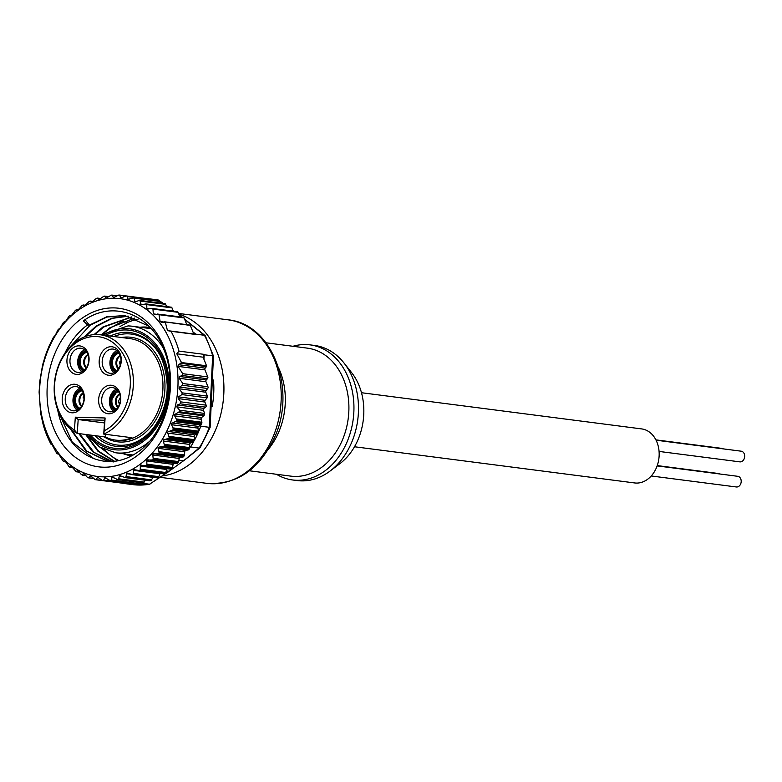 <?xml version="1.0" encoding="UTF-8"?>
<svg xmlns="http://www.w3.org/2000/svg" width="782" height="782" viewBox="0 0 782 782"><rect width="100%" height="100%" fill="white"/><g stroke="black" fill="none" stroke-linecap="round" stroke-linejoin="round"><path stroke-width="1.17" d="M657.134 465.896L737.739 476.306A5.376 4.135 97.4 0 1 741.101 480.119A5.376 4.135 97.4 0 1 739.42 485.827A5.376 4.135 97.4 0 1 736.361 486.971L651.24 475.974M656.069 440.198L741.219 451.194A5.376 4.135 97.4 0 1 744.581 455.007A5.376 4.135 97.4 0 1 742.9 460.715A5.376 4.135 97.4 0 1 739.84 461.859L659.07 451.429M292.976 346.279A68.112 52.326 97.4 0 1 310.043 344.872A68.112 52.326 97.4 0 1 346.573 443.042A68.112 52.326 97.4 0 1 292.595 479.972A68.112 52.326 97.4 0 1 276.437 474.263M292.595 479.972L297.15 480.559A68.112 52.326 -82.6 0 0 330.033 471.067A68.112 52.326 -82.6 0 0 351.128 443.638A68.112 52.326 -82.6 0 0 343.992 362.995A68.112 52.326 -82.6 0 0 314.599 345.458L310.043 344.872M343.992 362.995L351.636 372.662A57.36 44.066 97.4 0 1 357.638 440.559A57.36 44.066 97.4 0 1 339.877 463.658L330.033 471.067M361.48 392.72L641.611 428.907A27.243 20.928 97.4 0 1 658.669 448.223A27.243 20.928 97.4 0 1 650.125 477.137A27.243 20.928 97.4 0 1 634.632 482.944L354.49 446.757M79.94 408.243A8.964 6.882 97.4 0 1 78.669 407.539A8.964 6.882 97.4 0 1 75.698 397.901A8.964 6.882 97.4 0 1 82.198 390.805M84.055 398.067L83.107 397.94A7.351 5.65 97.4 0 1 83.957 396.122M81.045 389.25A10.753 8.26 -82.6 0 0 74.182 398.634A10.753 8.26 -82.6 0 0 78.435 409.455M71.103 345.791L90.077 325.244L106.899 317.052L124.543 315.508M148.854 326.123L124.778 315.527L106.675 316.818L89.334 325.146L87.545 324.911A73.479 56.451 -82.6 0 0 64.886 353.269M85.492 336.495L96.909 326.123L112.315 318.352L128.541 316.172M128.17 316.094L111.758 318.196L96.157 326.026L84.231 336.974M94.925 334.559L103.732 327.003L131.904 317.042M131.532 316.925L102.98 326.905L94.026 334.618M137.974 319.32A73.479 56.451 -82.6 0 0 127.857 322.321L119.969 326.514M105.433 331.949L110.565 327.883L121.972 321.568L127.857 322.321M134.866 318.03L109.812 327.795L102.716 333.66M108.551 461.576L86.812 451.155L71.094 429.367M69.969 428.419L85.873 450.891L108.111 461.536M113.175 462.025L93.987 452.338L79.529 433.668M78.777 433.57L92.618 451.713L110.936 461.576M114.573 461.312L98.6 451.234L86.411 434.645M85.609 434.45L97.965 451.253L114.201 461.351M103.938 449.347A73.479 56.451 -82.6 0 0 118.903 460.588M100.399 447.48L117.632 460.842M81.22 318.841A79.93 61.407 97.4 0 1 164.054 347.247A79.93 61.407 97.4 0 1 136.371 456.268A79.93 61.407 97.4 0 1 53.538 427.862A79.93 61.407 97.4 0 1 81.22 318.841M57.614 409.553A73.479 56.451 -82.6 0 0 93.732 458.526C108.815 464.146 123.576 461.947 137.994 451.928C166.361 432.71 178.609 382.681 163.36 348.322C149.558 312.917 111.552 300.053 83.342 320.884L87.545 324.911M77.877 310.513A89.617 68.855 -82.6 0 0 46.842 432.739A89.617 68.855 -82.6 0 0 139.714 464.586A89.617 68.855 -82.6 0 0 170.75 342.36A89.617 68.855 -82.6 0 0 77.877 310.513M176.781 353.787L203.095 357.188L204.024 354.354L178.99 351.128L176.781 353.787L181.502 362.545L178.785 364.725L178.13 366.396L182.675 373.688L181.991 375.448L179.84 376.523L179.186 378.293L182.832 383.532L182.401 385.233L179.498 387.07L179.107 388.771L182.206 392.867L181.883 394.587L178.482 396.865L178.208 398.595L180.886 401.899L180.28 403.844L177.367 404.939L176.8 406.884L179.635 410.208A93.205 71.602 97.4 0 1 179.244 411.752L174.2 414.841L176.771 420.051A93.205 71.602 97.4 0 1 176.449 421.009L171.17 423.658L173.33 428.986A93.205 71.602 97.4 0 1 172.93 429.895L167.465 432.084L169.205 437.47A93.205 71.602 97.4 0 1 168.746 438.321L163.125 440.022L164.445 445.398A93.205 71.602 97.4 0 1 163.917 446.199L158.189 447.382L159.108 452.71A93.205 71.602 97.4 0 1 158.511 453.433L152.725 454.098L153.233 459.298A93.205 71.602 97.4 0 1 152.588 459.943L146.772 460.08L146.899 465.114A93.205 71.602 97.4 0 1 146.214 465.671L140.418 465.261L140.174 470.08A93.205 71.602 97.4 0 1 139.45 470.549L133.722 469.601L133.126 474.146A93.205 71.602 97.4 0 1 132.373 474.518L126.752 473.042L125.843 477.264A93.205 71.602 97.4 0 1 125.071 477.528L119.597 475.544L118.395 479.405A93.205 71.602 97.4 0 1 117.613 479.571L112.325 477.079L110.868 480.539A93.205 71.602 97.4 0 1 110.076 480.598L105.013 477.636L103.341 480.656A93.205 71.602 97.4 0 1 102.559 480.617L97.76 477.206L95.893 479.767A93.205 71.602 97.4 0 1 95.13 479.61L90.624 475.798L88.62 477.861A93.205 71.602 97.4 0 1 87.447 477.45L84.612 474.136L83.195 473.628L82.667 475.036L81.299 474.547L78.62 471.233L77.418 470.578L76.196 471.683L71.944 466.942L70.869 466.307L70.018 467.216L68.982 466.58L65.326 461.341L63.01 460.969L58.454 453.687L57.643 453.081L56.812 453.492L52.091 444.733L51.113 444.401A93.205 71.602 97.4 0 1 43.157 424.567L40.615 413.14L39.1 392.124L39.823 381.049L42.511 365.487A93.205 71.602 97.4 0 1 42.902 363.933L45.376 355.634A93.205 71.602 97.4 0 1 45.698 354.686L48.816 346.7A93.205 71.602 97.4 0 1 49.217 345.791L52.941 338.225A93.205 71.602 97.4 0 1 53.401 337.365L55.375 335.195L57.702 330.287A93.205 71.602 97.4 0 1 58.23 329.496L60.312 327.834L63.039 322.986A93.205 71.602 97.4 0 1 63.635 322.262L65.786 321.119L68.914 316.387A93.205 71.602 97.4 0 1 69.559 315.742L71.729 315.146L75.248 310.571A93.205 71.602 97.4 0 1 75.932 310.014L78.083 309.955L81.973 305.606A93.205 71.602 97.4 0 1 82.697 305.146L84.788 305.615L89.021 301.549A93.205 71.602 97.4 0 1 89.774 301.178L91.748 302.184L96.303 298.431A93.205 71.602 97.4 0 1 97.076 298.157L98.913 299.682L103.752 296.29A93.205 71.602 97.4 0 1 104.534 296.124L106.186 298.137L111.279 295.146A93.205 71.602 97.4 0 1 112.07 295.088L113.488 297.58L118.805 295.029A93.205 71.602 97.4 0 1 119.587 295.078L120.751 298.01L126.254 295.928A93.205 71.602 97.4 0 1 127.016 296.075L127.877 299.418L133.526 297.834A93.205 71.602 97.4 0 1 134.7 298.235L134.367 301.148L135.921 301.666L138.825 300.562L140.437 301.09L140.261 304.032L141.483 304.687L146.087 303.934M75.932 310.014L78.053 309.975L76.46 309.77M58.63 453.971L56.812 453.492M58.454 453.687L58.024 453.13M65.61 461.761L63.743 461.663L65.717 461.918M72.374 467.519L69.803 467.284L72.462 467.626M79.295 472.084L75.952 471.742L79.383 472.191M85.717 475.436L82.286 475.27L85.981 475.739M83.586 473.403L84.251 473.765M93.381 478.232L88.62 477.861M90.624 475.798L91.211 476.121M101.611 480.158L95.893 479.767M102.559 480.617L127.534 483.843A1.437 1.105 -82.6 0 0 127.593 483.843L102.559 480.617M105.941 477.998L105.013 477.636M103.879 480.285L129.157 483.55A1.437 1.105 -82.6 0 1 128.375 483.892A93.205 71.602 -82.6 0 0 135.11 483.833L109.079 480.236M113.273 477.343L112.325 477.079M145.325 480.246L144.152 482.093A1.437 1.105 97.4 0 1 143.429 482.641A93.205 71.602 97.4 0 1 142.647 482.797L116.586 479.307M120.565 475.7L119.597 475.544M152.871 477.313L151.552 479.865A1.437 1.105 97.4 0 1 150.877 480.5A93.205 71.602 97.4 0 1 150.105 480.764L124.025 477.382M127.74 473.1L126.752 473.042M160.163 473.452A1.437 1.105 -82.6 0 0 159.997 473.765L158.785 476.658A1.437 1.105 97.4 0 1 158.16 477.382A93.205 71.602 97.4 0 1 157.407 477.753L131.317 474.478M134.709 469.562L133.722 469.601M167.299 468.711A1.437 1.105 -82.6 0 0 166.742 469.493L165.774 472.514A1.437 1.105 97.4 0 1 165.207 473.315A93.205 71.602 97.4 0 1 164.484 473.784L138.394 470.617M145.413 465.886L170.437 469.112A1.437 1.105 97.4 0 0 171.248 468.907A93.205 71.602 97.4 0 0 171.932 468.35A1.437 1.105 -82.6 0 0 172.441 467.48L173.164 464.371A1.437 1.105 97.4 0 1 174.376 463.267L176.83 463.501A1.437 1.105 -82.6 0 0 177.622 463.179L152.588 459.943M177.622 463.179A93.205 71.602 97.4 0 0 178.267 462.533A1.437 1.105 -82.6 0 0 178.707 461.615L179.176 458.438A1.437 1.105 97.4 0 1 180.3 457.196L182.783 457.079A1.437 1.105 -82.6 0 0 183.545 456.668L158.511 453.433M183.545 456.668A93.205 71.602 97.4 0 0 184.132 455.945A1.437 1.105 -82.6 0 0 184.503 454.968L184.718 451.771A1.437 1.105 97.4 0 1 185.745 450.393L188.218 449.943A1.437 1.105 -82.6 0 0 188.951 449.425L163.917 446.199M189.723 444.44A1.437 1.105 97.4 0 1 190.642 442.935L193.086 442.162A1.437 1.105 -82.6 0 0 193.77 441.556A93.205 71.602 97.4 0 1 190.573 446.962L189.772 447.548L189.723 444.44L163.096 440.999M194.151 436.522A1.437 1.105 97.4 0 1 194.943 434.919L197.318 433.824A1.437 1.105 -82.6 0 0 197.963 433.13A93.205 71.602 97.4 0 1 194.239 440.696A1.437 1.105 -82.6 0 0 194.444 439.67L194.151 436.522L167.514 433.091M200.163 447.656L199.127 448.066A93.205 71.602 -82.6 0 0 209.332 427.314L200.779 426.21A93.205 71.602 97.4 0 1 198.364 432.221A1.437 1.105 -82.6 0 0 198.491 431.175L197.934 428.116A1.437 1.105 97.4 0 1 198.599 426.415L200.896 425.017A1.437 1.105 -82.6 0 0 201.482 424.235L176.449 421.009M201.482 424.235A93.205 71.602 97.4 0 0 201.805 423.287A1.437 1.105 -82.6 0 0 201.844 422.241L201.042 419.289A1.437 1.105 97.4 0 1 201.56 417.529L203.75 415.829A1.437 1.105 -82.6 0 0 204.278 414.988L179.244 411.752M127.877 299.418L128.864 299.301M117.466 390.238A10.753 8.26 -82.6 0 0 110.604 399.612A10.753 8.26 -82.6 0 0 114.856 410.433M83.166 371.079A10.753 8.26 97.4 0 1 78.914 360.258A10.753 8.26 97.4 0 1 85.776 350.874M118.004 351.744A10.753 8.26 -82.6 0 0 111.132 361.128A10.753 8.26 -82.6 0 0 115.394 371.939M151.356 328.802A63.811 49.022 -82.6 0 0 148.834 328.381L131.992 326.211A63.811 49.022 97.4 0 1 163.115 347.755M75.316 417.177L105.111 417.979L104.231 430.804A49.11 37.732 -82.6 0 0 130.115 376.582A49.11 37.732 -82.6 0 0 95.766 336.504A49.11 37.732 -82.6 0 0 56.06 374.588A49.11 37.732 -82.6 0 0 74.437 430.002L75.316 417.177L78.19 419.543L104.485 422.945M104.231 430.804L103.723 434.078L131.943 437.725A51.26 39.383 97.4 0 1 118.493 440.334A51.26 39.383 97.4 0 1 115.433 440.09A51.26 39.383 97.4 0 1 105.462 437.011L77.242 433.365A51.26 39.383 97.4 0 1 55.502 375.859A51.26 39.383 97.4 0 1 97.281 334.53A51.26 39.383 97.4 0 1 100.34 334.774A51.26 39.383 97.4 0 1 133.351 379.935A51.26 39.383 97.4 0 1 103.723 434.078L104.671 420.257L78.19 419.543L77.242 433.365L74.437 430.002M116.88 350.698A12.189 9.364 -82.6 0 0 110.047 360.981A12.189 9.364 -82.6 0 0 114.045 372.672M112.422 349.036A12.189 9.364 -82.6 0 0 102.256 360.453A12.189 9.364 -82.6 0 0 110.027 373.268A12.189 9.364 -82.6 0 0 110.761 373.327A12.189 9.364 -82.6 0 0 120.936 361.91A12.189 9.364 -82.6 0 0 113.155 349.095A12.189 9.364 -82.6 0 0 112.422 349.036M81.817 371.802A12.189 9.364 97.4 0 1 77.819 360.121A12.189 9.364 97.4 0 1 84.661 349.828M80.204 348.176A12.189 9.364 -82.6 0 0 70.028 359.593A12.189 9.364 -82.6 0 0 77.809 372.408A12.189 9.364 -82.6 0 0 78.542 372.457A12.189 9.364 -82.6 0 0 88.708 361.04A12.189 9.364 -82.6 0 0 80.927 348.225A12.189 9.364 -82.6 0 0 80.204 348.176M116.342 389.182A12.189 9.364 -82.6 0 0 109.509 399.475A12.189 9.364 -82.6 0 0 113.507 411.166M111.885 387.53A12.189 9.364 -82.6 0 0 101.719 398.947A12.189 9.364 -82.6 0 0 109.5 411.762A12.189 9.364 -82.6 0 0 110.223 411.821A12.189 9.364 -82.6 0 0 120.399 400.404A12.189 9.364 -82.6 0 0 112.618 387.589A12.189 9.364 -82.6 0 0 111.885 387.53M79.93 388.204A12.189 9.364 -82.6 0 0 73.088 398.497A12.189 9.364 -82.6 0 0 77.086 410.179M75.473 386.552A12.189 9.364 -82.6 0 0 65.297 397.97A12.189 9.364 -82.6 0 0 73.078 410.785A12.189 9.364 -82.6 0 0 73.811 410.833A12.189 9.364 -82.6 0 0 83.977 399.416A12.189 9.364 -82.6 0 0 76.196 386.601A12.189 9.364 -82.6 0 0 75.473 386.552M108.708 413.786A14.34 11.016 97.4 0 1 98.659 399.201A14.34 11.016 97.4 0 1 110.673 385.213A14.34 11.016 97.4 0 1 120.731 399.798A14.34 11.016 97.4 0 1 108.708 413.786M72.296 412.808A14.34 11.016 97.4 0 1 62.237 398.224A14.34 11.016 97.4 0 1 74.251 384.226A14.34 11.016 97.4 0 1 84.309 398.81A14.34 11.016 97.4 0 1 72.296 412.808M77.027 374.431A14.34 11.016 97.4 0 1 66.969 359.847A14.34 11.016 97.4 0 1 78.982 345.849A14.34 11.016 97.4 0 1 89.04 360.434A14.34 11.016 97.4 0 1 77.027 374.431M109.245 375.292A14.34 11.016 97.4 0 1 99.197 360.707A14.34 11.016 97.4 0 1 111.21 346.719A14.34 11.016 97.4 0 1 121.259 361.304A14.34 11.016 97.4 0 1 109.245 375.292M120.555 364.129L119.587 364.001A7.351 5.65 97.4 0 1 119.705 361.861L120.927 362.017M116.899 370.736A8.964 6.882 97.4 0 1 112.5 361.304A8.964 6.882 97.4 0 1 119.147 353.288M139.87 327.228A64.886 49.852 97.4 0 1 148.971 327.316A64.886 49.852 97.4 0 1 150.173 327.492M84.671 369.866A8.964 6.882 97.4 0 1 82.364 355.243A8.964 6.882 97.4 0 1 86.929 352.428M119.392 404.587L118.493 401.117L120.399 397.334M116.362 409.23A8.964 6.882 97.4 0 1 111.904 400.374A8.964 6.882 97.4 0 1 118.61 391.782M131.591 455.906A64.886 49.852 97.4 0 1 123.517 453.795M149.049 441.801A63.811 49.022 97.4 0 1 119.46 453.071A63.811 49.022 97.4 0 1 115.638 452.768L132.481 454.948A63.811 49.022 -82.6 0 0 133.175 455.026M120.887 362.34L119.656 362.183M105.462 437.011L105.638 434.333M105.111 417.979L104.671 420.257M93.732 458.526L72.335 442.182L59.637 414.431M84.925 319.525L89.334 325.146M179.635 410.208L204.669 413.434L203.418 410.325A1.437 1.105 97.4 0 1 203.916 408.37L205.637 407.119A1.437 1.105 -82.6 0 0 206.135 405.164L204.874 402.036A1.437 1.105 97.4 0 1 205.138 400.306L207.142 397.852A1.437 1.105 -82.6 0 0 207.396 396.122L205.832 392.232A1.437 1.105 97.4 0 1 206.086 390.501L207.719 388.507A1.437 1.105 -82.6 0 0 207.973 386.777L205.959 381.753A1.437 1.105 97.4 0 1 206.292 379.944L207.445 378.742A1.437 1.105 -82.6 0 0 207.777 376.924L204.943 369.866A1.437 1.105 97.4 0 1 205.197 368.136L206.419 366.641A0.714 0.547 -82.6 0 0 206.546 365.781L203.926 359.251L204.141 354.754L212.694 355.859L212.772 356.524L212.694 355.859A93.205 71.602 -82.6 0 0 204.434 335.283L205.353 335.898L213.466 356.064M203.095 357.188L203.926 359.251M145.511 303.954L146.791 304.618L146.82 308.313L148.16 308.978L151.561 308.401L152.949 309.086L153.34 313.895L159.01 314.696L160.124 321.539L161.737 322.252L165.305 322.194L167.485 330.62L171.033 331.285A93.205 71.602 97.4 0 1 178.99 351.128M196.067 334.52L193.799 334.022L192.968 331.959L195.881 334.178A93.205 71.602 97.4 0 1 196.067 334.52L171.033 331.285M167.485 330.62L193.799 334.022M165.08 321.92L189.743 325.107A0.714 0.547 97.4 0 1 190.349 325.429L192.968 331.959M161.141 322.272L161.737 322.252M182.802 317.326A1.437 1.105 97.4 0 1 184.102 317.942L186.81 324.677M154.191 314.599L154.973 314.56M176.879 311.676A1.437 1.105 97.4 0 1 178.091 312.331L179.889 316.798M147.573 308.998L148.16 308.978M170.769 307.209A1.437 1.105 97.4 0 1 171.981 307.864L173.281 311.109M143.077 304.393L140.261 304.032L141.483 304.687M165.676 304.354L140.437 301.09L139.802 300.415L164.865 303.651A1.437 1.105 97.4 0 1 165.676 304.354L166.566 306.573M136.547 301.432L134.367 301.148L135.921 301.666M158.228 301.021A1.437 1.105 97.4 0 1 158.56 301.06A93.205 71.602 97.4 0 1 159.733 301.471L134.7 298.235M159.733 301.471L160.378 303.074M164.484 321.842L190.349 325.429M157.338 314.032L183.301 317.238M151.561 308.401L177.289 311.627M151.18 299.144A1.437 1.105 97.4 0 1 151.278 299.164A93.205 71.602 97.4 0 1 152.05 299.31A1.437 1.105 97.4 0 1 152.725 299.848L152.989 300.327M132.471 297.932L158.56 301.06M119.587 295.078L125.188 296.143M151.229 299.154L126.195 295.919L151.278 299.164M149.782 298.968L149.675 298.88A93.205 71.602 -82.6 0 0 148.042 298.646A93.205 71.602 -82.6 0 0 144.807 298.323M114.133 297.424L113.488 297.58M112.07 295.088L116.753 295.928M104.534 296.124L108.522 296.759M97.076 298.157L100.507 298.616M89.774 301.178L92.745 301.461M82.697 305.146L85.267 305.263M201.091 419.484L201.16 418.038M200.779 426.21L200.827 425.056M188.951 449.425A93.205 71.602 97.4 0 0 189.479 448.633A1.437 1.105 -82.6 0 0 189.772 447.627L189.772 447.548M184.904 451.097L185.911 450.364M121.102 483.012A1.437 1.105 97.4 0 1 120.927 482.993L95.991 479.777M122.412 483.178L122.539 483.276A93.205 71.602 -82.6 0 0 124.162 483.511A93.205 71.602 -82.6 0 0 127.593 483.843M141.562 482.709L141.004 483.11A93.205 71.602 -82.6 0 1 135.902 483.775A1.437 1.105 -82.6 0 0 136.655 483.325L137.534 482.191M142.647 482.797A1.437 1.105 97.4 0 1 142.089 482.729M150.105 480.764A1.437 1.105 97.4 0 1 149.333 480.666M157.407 477.753A1.437 1.105 97.4 0 1 156.595 477.743M164.484 473.784A1.437 1.105 97.4 0 1 163.673 473.882L138.961 470.686M141.405 465.114L140.418 465.261M171.248 468.907L145.159 465.847M166.292 470.901L169.127 471.263L183.076 461.116M178.892 460.344L184.005 460.422L199.127 448.066M168.873 471.526L149.518 484.214L169.127 471.263L166.116 471.458M163.037 303.416L158.267 299.985L163.389 303.465M204.434 335.283L184.728 319.496M204.669 413.434A93.205 71.602 97.4 0 1 204.278 414.988M195.881 334.178L204.385 335.273M158.179 299.975L149.675 298.88M199.078 448.057L190.573 446.962M141.004 483.11L149.518 484.214M657.242 465.593L718.462 473.501A5.376 4.135 97.4 0 1 719.792 473.99M655.903 439.865L721.952 448.399A5.376 4.135 97.4 0 1 723.282 448.878M178.834 314.159A82.452 63.342 97.4 0 1 215.001 431.273A82.452 63.342 97.4 0 1 162.539 475.925M272.292 438.673A82.452 63.342 -82.6 0 0 228.07 319.828C272.791 323.797 297.199 390.433 274.081 438.35C258.686 470.09 236.311 485.094 206.947 483.364A82.452 63.342 -82.6 0 0 272.292 438.673M278.793 368.351A64.525 49.569 97.4 0 1 278.353 432.935A64.525 49.569 97.4 0 1 268.334 449.318M249.458 470.784L290.777 476.121A64.525 49.569 -82.6 0 0 341.92 441.146A64.525 49.569 -82.6 0 0 307.316 348.137L265.988 342.79M212.127 406.718A75.277 57.839 -82.6 0 0 213.466 380.042M81.983 390.472A9.316 7.165 -82.6 0 0 75.414 397.96A9.316 7.165 -82.6 0 0 78.523 407.852A9.316 7.165 -82.6 0 0 79.656 408.507M81.475 406.435A7.527 5.787 97.4 0 1 79.06 399.26A7.527 5.787 97.4 0 1 83.215 392.935M83.391 393.454A7.351 5.65 -82.6 0 0 81.768 405.985M140.115 466.052L166.742 469.493M133.36 470.324L159.997 473.765M126.342 473.687L130.741 474.254M119.147 476.101L122.197 476.492M111.836 477.548L114.113 477.841M104.505 478.017L106.274 478.242M97.222 477.489L98.649 477.675M173.164 464.371L146.537 460.93M179.176 458.438L152.549 455.007M184.718 451.771L158.081 448.33M197.934 428.116L171.297 424.675M201.042 419.289L174.406 415.848M128.17 325.908A63.811 49.022 97.4 0 1 131.992 326.211L128.053 325.899L101.005 334.852M88.552 434.831A60.937 46.822 -82.6 0 0 117.838 449.973A60.937 46.822 -82.6 0 0 168.902 390.521A60.937 46.822 -82.6 0 0 126.156 328.538A60.937 46.822 -82.6 0 0 103.459 335.175M115.433 440.09L116.792 440.266A51.26 39.383 -82.6 0 0 119.861 440.51A51.26 39.383 -82.6 0 0 162.646 392.486A51.26 39.383 -82.6 0 0 129.929 338.596L100.34 334.774M163.106 361.783A55.923 42.961 -82.6 0 0 128.092 333.826A55.923 42.961 -82.6 0 0 113.81 336.514M98.082 436.063A55.923 42.961 -82.6 0 0 120.457 445.271A55.923 42.961 -82.6 0 0 154.777 426.268M119.275 446.581A57.36 44.066 97.4 0 1 116.01 446.317A57.36 44.066 97.4 0 1 94.925 435.652M110.33 336.065A57.36 44.066 97.4 0 1 127.28 332.282A57.36 44.066 97.4 0 1 130.711 332.546C152.969 337.413 165.129 354.833 167.182 384.803C168.238 417.598 143.81 448.35 119.363 446.571L116.01 446.317M121.533 337.511A52.697 40.488 97.4 0 1 127.867 337.042A52.697 40.488 97.4 0 1 164.826 390.638A52.697 40.488 97.4 0 1 120.672 442.055A52.697 40.488 97.4 0 1 104.133 436.845M105.541 335.439A59.51 45.718 97.4 0 1 126.058 329.965A59.51 45.718 97.4 0 1 167.798 390.492A59.51 45.718 97.4 0 1 117.935 448.545A59.51 45.718 97.4 0 1 90.477 435.075M120.34 355.947A7.351 5.65 -82.6 0 0 118.727 368.478M118.424 368.928A7.527 5.787 97.4 0 1 116.01 361.753A7.527 5.787 97.4 0 1 120.164 355.429M88.122 355.077A7.351 5.65 -82.6 0 0 86.274 356.729A7.351 5.65 -82.6 0 0 86.499 367.608M86.196 368.058A7.527 5.787 97.4 0 1 85.541 356.524A7.527 5.787 97.4 0 1 87.946 354.559M86.714 352.096A9.316 7.165 -82.6 0 0 82.169 354.999A9.316 7.165 -82.6 0 0 84.388 370.13M119.802 394.431A7.351 5.65 -82.6 0 0 116.205 400.824A7.351 5.65 -82.6 0 0 118.19 406.972M117.886 407.422A7.527 5.787 97.4 0 1 115.423 400.736A7.527 5.787 97.4 0 1 119.636 393.923M118.405 391.45A9.316 7.165 -82.6 0 0 111.631 400.364A9.316 7.165 -82.6 0 0 116.078 409.494M118.942 352.965A9.316 7.165 -82.6 0 0 112.227 361.264A9.316 7.165 -82.6 0 0 116.606 371M181.502 362.545L206.546 365.781M178.785 364.725L205.197 368.136M181.16 363.376L206.419 366.641M178.13 366.396L204.943 369.866M182.675 373.688L207.777 376.924M179.84 376.523L206.292 379.944M181.991 375.448L207.445 378.742M179.186 378.293L205.959 381.753M182.832 383.532L207.973 386.777M179.498 387.07L206.086 390.501M182.401 385.233L207.719 388.507M179.107 388.771L205.832 392.232M182.206 392.867L207.396 396.122M178.482 396.865L205.138 400.306M181.883 394.587L207.142 397.852M178.208 398.595L204.874 402.036M180.886 401.899L206.135 405.164M177.367 404.939L203.916 408.37M180.28 403.844L205.637 407.119M176.8 406.884L203.418 410.325M160.124 321.539L163.526 321.979M159.01 314.696L184.102 317.942M153.34 313.895L156.253 314.276M152.949 309.086L178.091 312.331M146.82 308.313L149.821 308.695M146.791 304.618L171.981 307.864M127.476 298.929L129.245 299.154M127.446 296.583L152.725 299.848M152.05 299.31L127.016 296.075M120.301 297.61L121.718 297.786M119.646 295.078L126.068 295.909L119.685 295.088M201.56 417.529L174.933 414.089M203.75 415.829L178.472 412.564M201.844 422.241L176.566 418.976M201.805 423.287L176.771 420.051M198.599 426.415L171.962 422.974M200.896 425.017L175.618 421.752M198.491 431.175L173.213 427.91M198.364 432.221L173.33 428.986M194.943 434.919L168.306 431.478M197.318 433.824L172.05 430.559M194.444 439.67L169.176 436.405M194.239 440.696L169.205 437.47M197.963 433.13L172.93 429.895M190.642 442.935L164.005 439.494M193.086 442.162L167.807 438.898M189.772 447.627L164.494 444.362M189.479 448.633L164.445 445.398M193.77 441.556L168.746 438.321M185.745 450.393L159.108 446.952M188.218 449.943L162.939 446.678M184.503 454.968L159.225 451.703M184.132 455.945L159.108 452.71M180.3 457.196L153.673 453.755M182.783 457.079L157.505 453.814M178.707 461.615L153.428 458.35M178.267 462.533L153.233 459.298M174.376 463.267L147.749 459.826M176.83 463.501L151.561 460.236M172.441 467.48L147.163 464.215M171.932 468.35L146.899 465.114M93.664 478.506L88.904 477.9M128.375 483.892L103.341 480.656M111.376 480.06L136.655 483.325M135.902 483.775L110.868 480.539M118.874 478.828L144.152 482.093M143.429 482.641L118.395 479.405M126.283 476.6L151.552 479.865M150.877 480.5L125.843 477.264M133.517 473.393L158.785 476.658M158.16 477.382L133.126 474.146M140.506 469.249L165.774 472.514M165.207 473.315L140.174 470.08M158.228 299.985A93.205 71.602 -82.6 0 0 156.605 299.75L158.267 299.985M181.483 317.003L179.313 315.361M167.612 306.71L166.214 305.703M149.949 484.214L132.725 484.615A93.205 71.602 -82.6 0 0 149.558 484.214M209.283 427.304L212.645 355.859M178.531 313.426L228.07 319.828M81.289 389.534L78.571 391.166L74.769 398.664L75.903 405.917L78.747 409.24M148.971 327.316L150.144 327.472M83.469 370.863L80.634 367.54L79.5 360.287L81.944 354.246L86.02 351.157M117.711 390.511L111.112 400.364L112.315 406.875L115.159 410.227M118.238 352.027L115.394 353.777L111.718 361.186L112.862 368.41L115.697 371.733M86.333 434.538L99.549 446.962L115.638 452.768M58.66 454.029L57.125 453.824M189.948 325.077L164.816 321.832M171.17 307.17L146.087 303.924M158.394 301.031L133.351 297.795M108.737 296.613L104.788 296.104M100.624 298.519L97.418 298.108M92.794 301.412L90.184 301.07M85.287 305.244L83.175 304.97M93.684 478.525L88.777 477.9M120.975 483.002L95.942 479.767M134.944 483.823L109.9 480.588M142.353 482.817L117.3 479.571M149.704 480.813L124.612 477.567M156.899 477.841L131.767 474.596M163.858 473.931L138.688 470.676M170.525 469.132L145.296 465.877M205.04 335.527L184.562 319.095M181.903 317.062L179.156 314.99M174.093 311.216L172.998 310.405M167.983 306.759L166.087 305.391M199.996 447.842L183.77 460.666M200.172 447.656L210.123 427.441L213.476 356.084M124.162 483.511L132.725 484.615M148.042 298.646L156.605 299.75M160.437 477.352L206.947 483.364"/></g></svg>
